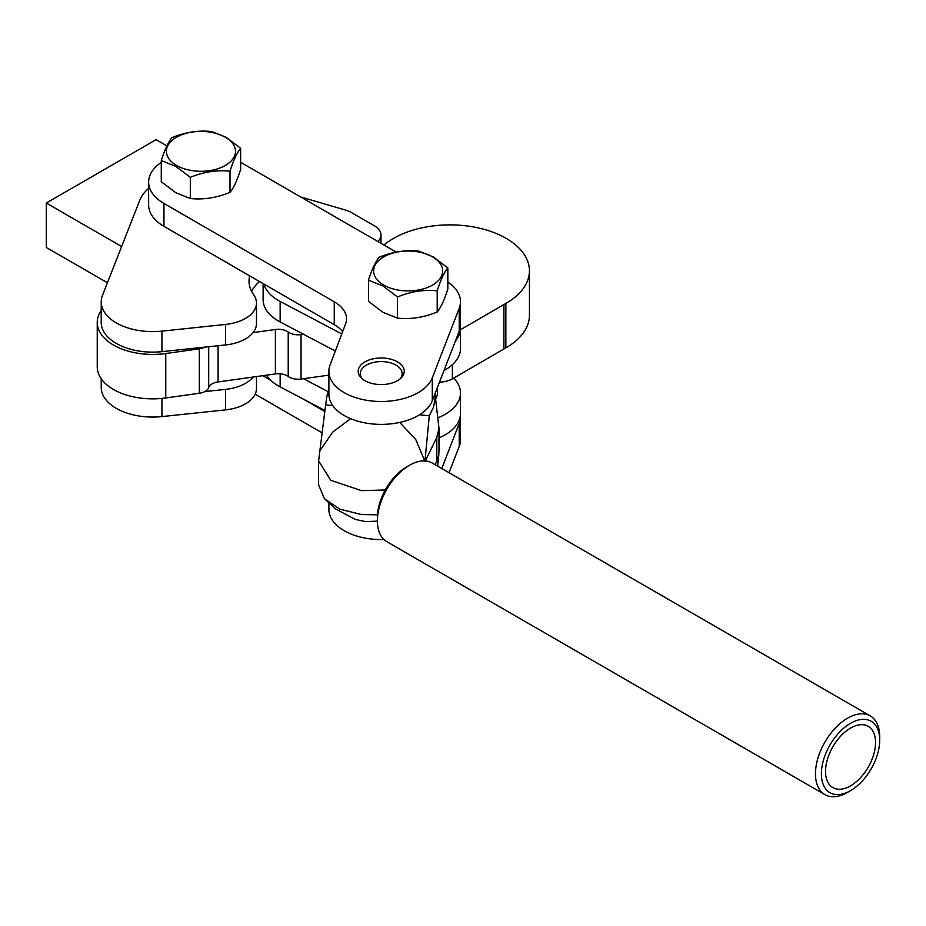 <?xml version="1.0" encoding="UTF-8"?>
<svg xmlns="http://www.w3.org/2000/svg" width="926" height="926" viewBox="0 0 926 926"><rect width="100%" height="100%" fill="white"/><g stroke="black" fill="none" stroke-linecap="round" stroke-linejoin="round"><path stroke-width="1.39" d="M397.497 361.881A23.023 13.288 0 0 0 372.402 358.999A23.023 13.288 0 0 0 358.188 371.28A23.023 13.288 0 0 0 364.937 380.679A23.023 13.288 0 0 0 390.02 383.561A23.023 13.288 0 0 0 404.234 371.28A23.023 13.288 0 0 0 397.497 361.881M161.274 160.568L161.274 181.739L175.801 192.724L190.316 198.511C203.512 199.877 216.742 197.828 230.007 192.365C233.537 188.163 237.091 180.524 240.644 169.458L240.644 148.287C237.102 152.501 233.56 160.14 230.007 171.206C216.811 169.84 203.581 171.889 190.316 177.341L175.801 166.367L161.274 160.568C164.805 149.549 168.347 141.909 171.9 137.661C185.096 132.21 198.326 130.161 211.591 131.515L226.118 137.314L240.644 148.287M176.53 165.441A34.54 19.944 0 0 0 225.377 165.441A34.54 19.944 0 0 0 225.377 137.245A34.54 19.944 0 0 0 176.53 137.245A34.54 19.944 0 0 0 176.53 165.441M368.467 280.196L368.467 301.355L382.994 312.34L397.52 318.127C410.716 319.505 423.934 317.456 437.199 311.993C440.741 307.779 444.283 300.151 447.837 289.086L447.837 267.915C444.295 272.128 440.753 279.756 437.199 290.822C424.004 289.456 410.774 291.505 397.52 296.968L382.994 285.984L368.467 280.196C371.997 269.165 375.539 261.526 379.093 257.278C392.288 251.826 405.519 249.788 418.784 251.143L433.31 256.93L447.837 267.915M383.734 285.069A34.54 19.944 0 0 0 432.569 285.069A34.54 19.944 0 0 0 432.569 256.872A34.54 19.944 0 0 0 383.734 256.872A34.54 19.944 0 0 0 383.734 285.069M161.274 162.42A52.319 30.211 0 0 0 148.635 182.098A52.319 30.211 0 0 0 163.96 203.465L334.251 301.783A41.855 24.169 180 0 1 346.509 318.868A41.855 24.169 180 0 1 345.548 324.031L330.096 364.821A52.319 30.211 0 0 0 328.892 371.28A52.319 30.211 0 0 0 375.47 401.305A52.319 30.211 0 0 0 432.28 377.866L459.215 308.312A52.319 30.211 0 0 0 460.477 301.726A52.319 30.211 0 0 0 447.837 282.036M396.189 252.092L240.644 162.293M148.635 182.098L148.635 205.005A52.319 30.211 0 0 0 163.96 226.361L334.251 324.679A41.855 24.169 180 0 1 342.655 331.647M328.892 371.28L328.892 394.175A52.319 30.211 0 0 0 375.47 424.201A52.319 30.211 0 0 0 432.28 400.773L459.215 331.219A52.319 30.211 0 0 0 460.477 324.621L460.477 301.726M437.199 290.822L437.199 311.993M397.52 296.968L397.52 318.127M230.007 171.206L230.007 192.365M190.316 177.341L190.316 198.511M449.017 472.711L459.215 446.401A52.319 30.211 0 0 0 460.477 439.804L460.477 416.908A52.319 30.211 0 0 0 460.384 415.195M328.892 503.281L328.892 509.358A52.319 30.211 0 0 0 383.931 539.522M255.159 394.198L322.225 432.917M262.764 375.69L270.762 380.308M303.404 399.152L324.852 411.538M441.771 468.521L459.215 423.495A52.319 30.211 0 0 0 460.477 416.908M148.635 188.383A62.794 36.253 0 0 0 139.722 200.421L102.497 295.336A51.486 29.725 0 0 0 101.223 301.899A51.486 29.725 0 0 0 161.946 331.138L225.562 324.436A37.677 21.749 0 0 0 256.479 303.045A37.677 21.749 0 0 0 253.678 294.815A62.794 36.253 180 0 1 249.013 281.099A62.794 36.253 180 0 1 249.673 275.855M377.808 241.489A21.981 12.686 0 0 0 380.991 234.903A21.981 12.686 0 0 0 374.555 225.932L351.012 212.343A20.928 12.084 0 0 0 345.676 210.109L300.661 196.949M251.571 291.354A62.794 36.253 180 0 1 259.511 281.527M101.223 301.899L101.223 322.398A51.486 29.725 0 0 0 161.946 351.649L225.562 344.947A37.677 21.749 0 0 0 256.479 323.544L256.479 303.045M101.223 378.746L101.223 387.346A51.486 29.725 0 0 0 161.946 416.584L225.562 409.882A37.677 21.749 0 0 0 256.479 388.492L256.479 376.569M204.866 391.559L225.562 389.383A37.677 21.749 0 0 0 253.053 377.044M437.454 387.415L437.454 392.983A29.296 16.923 180 0 1 435.822 398.55M263.806 284.004A52.319 30.211 0 0 0 280.15 301.436L341.787 333.95M263.111 283.611L263.111 299.642A52.319 30.211 0 0 0 280.15 321.947L335.316 351.047M455.43 340.988A52.319 30.211 0 0 0 460.477 328.047A52.319 30.211 0 0 0 460.384 326.334M443.971 370.574A52.319 30.211 0 0 0 460.477 348.546L460.477 328.047M438.982 437.894A52.319 30.211 0 0 0 460.477 413.494L460.477 392.983A52.319 30.211 0 0 0 453.705 378.121M266.433 375.18A52.319 30.211 0 0 0 280.15 386.883L324.98 410.531M303.496 378.699L328.082 391.663M438.067 417.765A52.319 30.211 0 0 0 460.477 392.983M529.429 270.797L529.429 315.234A79.532 45.918 0 0 1 505.862 347.863A79.532 45.918 0 0 1 503.906 348.975L503.906 304.538A79.532 45.918 0 0 0 505.862 303.427A79.532 45.918 0 0 0 529.429 270.797A79.532 45.918 0 0 0 479.957 228.294A79.532 45.918 0 0 0 393.087 238.665A79.532 45.918 0 0 0 383.862 244.985M503.906 348.975L452.374 378.884A20.928 12.084 0 0 1 439.468 382.195M204.866 347.123A12.559 7.246 180 0 1 199.333 348.836L165.766 353.524A55.467 32.016 180 0 1 97.242 322.398L97.242 366.835A55.467 32.016 0 0 0 165.766 397.96L199.333 393.261A12.559 7.246 0 0 0 208.697 387.6A12.559 7.246 180 0 1 218.073 381.94L275.392 373.919A12.559 7.246 180 0 1 288.217 376.477A12.559 7.246 0 0 0 301.043 379.035L328.892 375.146M97.242 322.398A55.467 32.016 180 0 1 101.223 310.499M303.496 334.263L301.043 334.61A12.559 7.246 180 0 1 288.217 332.052A12.559 7.246 0 0 0 275.392 329.494L253.053 332.619M503.906 304.538L460.477 329.749M452.374 364.694L452.374 378.884M505.862 347.863L505.862 303.427M362.332 378.884A20.928 12.084 180 0 1 360.283 373.676A20.928 12.084 180 0 1 360.619 371.5A20.928 12.084 180 0 1 383.098 361.638A20.928 12.084 180 0 1 402.139 373.676A20.928 12.084 180 0 1 401.803 375.84A20.928 12.084 180 0 1 400.101 378.884M438.982 451.957L438.044 458.266L435.162 464.702M435.012 393.712L438.982 428.356L436.806 437.419L425.289 460.94M332.804 405.634L325.639 404.882L326.994 395.772L328.892 389.823M435.451 395.9L433.576 406.989L429.27 415.797L419.501 414.767M377.495 514.821L361.534 514.567L339.807 509.138L324.424 498.697L318.602 484.854L318.602 460.928L325.639 404.882M385.239 489.981L361.534 490.641L330.744 480.281L318.602 460.928M424.721 460.905L415.716 439.41L399.696 422.441M350.618 418.691L332.712 432.095L319.933 450.649M424.918 461.704L429.27 415.797M166.9 145.868L156.112 139.641L46.3 203.037L121.63 246.536M46.3 203.037L46.3 247.474L107.428 282.754M850.543 723.31A41.23 23.81 120 0 0 821.385 773.8A41.23 23.81 120 0 0 850.543 790.642L847.579 792.343A45.42 26.217 -60 0 1 824.881 794.601A45.42 26.217 -60 0 1 817.913 758.197A45.42 26.217 -60 0 1 847.579 718.182A45.42 26.217 -60 0 1 870.29 715.925A45.42 26.217 -60 0 1 879.7 736.726L879.7 740.14A41.23 23.81 120 0 0 850.543 723.31M377.403 520.887L377.403 517.472A41.23 23.81 -60 0 1 406.56 466.97L409.524 465.269A45.42 26.217 120 0 0 377.403 520.887A45.42 26.217 120 0 0 386.813 541.675L824.881 794.601M850.543 785.85A35.373 20.418 120 0 0 873.658 754.678A35.373 20.418 120 0 0 868.229 726.343A35.373 20.418 120 0 0 850.543 728.091A35.373 20.418 120 0 0 827.439 759.262A35.373 20.418 120 0 0 832.856 787.598A35.373 20.418 120 0 0 850.543 785.85M870.29 715.925L432.222 463.012A45.42 26.217 120 0 0 409.524 465.269L406.56 466.97M847.591 792.343A45.42 26.217 -60 0 1 847.579 792.343L850.543 790.642A41.23 23.81 120 0 0 879.7 740.14M163.96 203.465L163.96 226.361M334.251 301.783L334.251 324.679M432.28 377.866L432.28 400.773M459.215 308.312L459.215 331.219M459.215 446.401L459.215 423.495M161.946 331.138L161.946 351.649M225.562 324.436L225.562 344.947M161.946 416.584L161.946 398.411M225.562 409.882L225.562 389.383M280.15 301.436L280.15 321.947M280.15 386.883L280.15 373.791M208.697 346.718L208.697 387.6M199.333 348.836L199.333 393.261M218.073 345.734L218.073 381.94M275.392 329.494L275.392 373.919M288.217 332.052L288.217 376.477M301.043 334.61L301.043 379.035M165.766 353.524L165.766 397.96M436.806 461.345L436.806 437.419M380.991 234.903L380.991 243.33M360.283 376.813L360.283 373.676M438.982 452.282L438.982 428.356M324.424 498.697L335.768 509.045L355.202 519.405L365.434 521.604L377.403 521.13M438.889 454.18L437.639 466.137M402.139 376.813L402.139 373.676"/></g></svg>
